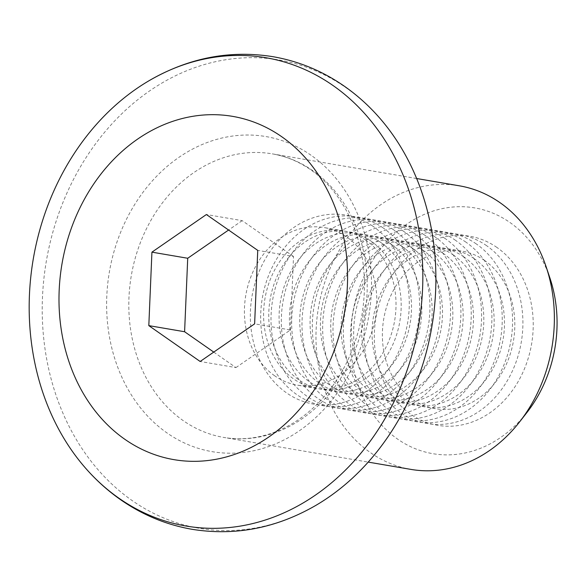 <?xml version="1.0" encoding="UTF-8"?>
<svg xmlns="http://www.w3.org/2000/svg" width="586" height="586" viewBox="0 0 586 586"><rect width="100%" height="100%" fill="white"/><g stroke="black" fill="none" stroke-linecap="round" stroke-linejoin="round"><path stroke-width="0.44" stroke-dasharray="2.93 2.2" d="M381.501 120.174A237.535 195.519 -80.3 0 0 346.048 87.724A237.535 195.519 -80.3 0 0 73.836 178.752A237.535 195.519 -80.3 0 0 132.077 500.51A237.535 195.519 -80.3 0 0 315.693 505.476M459.395 185.821A143.841 118.401 -80.3 0 0 324.908 281.932A143.841 118.401 -80.3 0 0 370.389 452.597A143.841 118.401 -80.3 0 0 410.954 469.401M549.91 277.991A124.664 102.616 -80.3 0 0 509.915 222.468A124.664 102.616 -80.3 0 0 367.056 270.241A124.664 102.616 -80.3 0 0 397.623 439.112A124.664 102.616 -80.3 0 0 526.931 412.507M274.636 375.773A79.916 65.779 99.7 0 1 249.372 280.965A79.916 65.779 99.7 0 1 324.087 227.566A79.916 65.779 99.7 0 1 346.626 236.905A79.916 65.779 99.7 0 1 371.89 331.72A79.916 65.779 99.7 0 1 297.175 385.112A79.916 65.779 99.7 0 1 274.636 375.773M365.796 240.179A79.916 65.779 -80.3 0 0 343.257 230.84A79.916 65.779 -80.3 0 0 268.549 284.239A79.916 65.779 -80.3 0 0 293.813 379.054A79.916 65.779 -80.3 0 0 316.352 388.386A79.916 65.779 -80.3 0 0 391.06 334.994A79.916 65.779 -80.3 0 0 365.796 240.179M484.593 260.47A79.916 65.779 -80.3 0 0 393.016 291.096A79.916 65.779 -80.3 0 0 412.61 399.344A79.916 65.779 -80.3 0 0 504.187 368.719A79.916 65.779 -80.3 0 0 484.593 260.47M486.629 245.702A95.892 78.934 -80.3 0 0 376.732 282.452A95.892 78.934 -80.3 0 0 400.245 412.346A95.892 78.934 -80.3 0 0 510.142 375.597A95.892 78.934 -80.3 0 0 486.629 245.702M496.957 247.468A95.892 78.934 -80.3 0 0 387.068 284.217A95.892 78.934 -80.3 0 0 410.574 414.112A95.892 78.934 -80.3 0 0 520.471 377.362A95.892 78.934 -80.3 0 0 496.957 247.468M474.264 258.704A79.916 65.779 -80.3 0 0 382.687 289.33A79.916 65.779 -80.3 0 0 402.282 397.579A79.916 65.779 -80.3 0 0 493.859 366.953A79.916 65.779 -80.3 0 0 474.264 258.704M476.301 243.937A95.892 78.934 -80.3 0 0 366.404 280.687A95.892 78.934 -80.3 0 0 389.917 410.581A95.892 78.934 -80.3 0 0 499.814 373.831A95.892 78.934 -80.3 0 0 476.301 243.937M463.936 256.939A79.916 65.779 -80.3 0 0 372.359 287.565A79.916 65.779 -80.3 0 0 391.953 395.814A79.916 65.779 -80.3 0 0 483.531 365.188A79.916 65.779 -80.3 0 0 463.936 256.939M465.965 242.172A95.892 78.934 -80.3 0 0 356.076 278.921A95.892 78.934 -80.3 0 0 379.589 408.816A95.892 78.934 -80.3 0 0 489.478 372.066A95.892 78.934 -80.3 0 0 465.965 242.172M453.601 255.181A79.916 65.779 -80.3 0 0 362.023 285.8A79.916 65.779 -80.3 0 0 381.618 394.048A79.916 65.779 -80.3 0 0 473.195 363.423A79.916 65.779 -80.3 0 0 453.601 255.181M455.637 240.406A95.892 78.934 -80.3 0 0 345.74 277.156A95.892 78.934 -80.3 0 0 369.253 407.05A95.892 78.934 -80.3 0 0 479.15 370.308A95.892 78.934 -80.3 0 0 455.637 240.406M443.272 253.416A79.916 65.779 -80.3 0 0 351.695 284.034A79.916 65.779 -80.3 0 0 371.29 392.283A79.916 65.779 -80.3 0 0 462.867 361.657A79.916 65.779 -80.3 0 0 443.272 253.416M445.309 238.641A95.892 78.934 -80.3 0 0 335.412 275.391A95.892 78.934 -80.3 0 0 358.925 405.292A95.892 78.934 -80.3 0 0 468.822 368.543A95.892 78.934 -80.3 0 0 445.309 238.641M432.944 251.65A79.916 65.779 -80.3 0 0 341.367 282.276A79.916 65.779 -80.3 0 0 360.961 390.518A79.916 65.779 -80.3 0 0 452.538 359.899A79.916 65.779 -80.3 0 0 432.944 251.65M434.973 236.876A95.892 78.934 -80.3 0 0 325.084 273.625A95.892 78.934 -80.3 0 0 348.597 403.527A95.892 78.934 -80.3 0 0 458.486 366.777A95.892 78.934 -80.3 0 0 434.973 236.876M422.616 249.885A79.916 65.779 -80.3 0 0 331.031 280.511A79.916 65.779 -80.3 0 0 350.626 388.752A79.916 65.779 -80.3 0 0 442.21 358.134A79.916 65.779 -80.3 0 0 422.616 249.885M424.645 235.118A95.892 78.934 -80.3 0 0 314.755 271.86A95.892 78.934 -80.3 0 0 338.269 401.762A95.892 78.934 -80.3 0 0 448.158 365.012A95.892 78.934 -80.3 0 0 424.645 235.118M412.28 248.12A79.916 65.779 -80.3 0 0 320.703 278.746A79.916 65.779 -80.3 0 0 340.298 386.994A79.916 65.779 -80.3 0 0 431.875 356.369A79.916 65.779 -80.3 0 0 412.28 248.12M414.317 233.353A95.892 78.934 -80.3 0 0 304.42 270.102A95.892 78.934 -80.3 0 0 327.933 399.996A95.892 78.934 -80.3 0 0 437.83 363.247A95.892 78.934 -80.3 0 0 414.317 233.353M401.952 246.354A79.916 65.779 -80.3 0 0 310.375 276.98A79.916 65.779 -80.3 0 0 329.969 385.229A79.916 65.779 -80.3 0 0 421.546 354.603A79.916 65.779 -80.3 0 0 401.952 246.354M403.988 231.587A95.892 78.934 -80.3 0 0 294.091 268.337A95.892 78.934 -80.3 0 0 317.605 398.231A95.892 78.934 -80.3 0 0 427.502 361.481A95.892 78.934 -80.3 0 0 403.988 231.587M391.624 244.589A79.916 65.779 -80.3 0 0 300.047 275.215A79.916 65.779 -80.3 0 0 319.641 383.464A79.916 65.779 -80.3 0 0 411.218 352.838A79.916 65.779 -80.3 0 0 391.624 244.589M393.653 229.822A95.892 78.934 -80.3 0 0 283.763 266.571A95.892 78.934 -80.3 0 0 307.276 396.466A95.892 78.934 -80.3 0 0 417.166 359.716A95.892 78.934 -80.3 0 0 393.653 229.822M381.288 242.824A79.916 65.779 -80.3 0 0 289.711 273.45A79.916 65.779 -80.3 0 0 309.305 381.698A79.916 65.779 -80.3 0 0 400.883 351.073A79.916 65.779 -80.3 0 0 381.288 242.824M383.325 228.057A95.892 78.934 -80.3 0 0 273.428 264.806A95.892 78.934 -80.3 0 0 296.941 394.7A95.892 78.934 -80.3 0 0 406.838 357.951A95.892 78.934 -80.3 0 0 383.325 228.057M370.96 241.058A79.916 65.779 -80.3 0 0 279.383 271.684A79.916 65.779 -80.3 0 0 298.977 379.933A79.916 65.779 -80.3 0 0 390.554 349.307A79.916 65.779 -80.3 0 0 370.96 241.058M372.996 226.291A95.892 78.934 -80.3 0 0 263.099 263.041A95.892 78.934 -80.3 0 0 286.613 392.935A95.892 78.934 -80.3 0 0 396.51 356.185A95.892 78.934 -80.3 0 0 372.996 226.291M213.751 352.091L235.946 367.59L200.163 361.481M235.946 367.59L290.414 329.969L254.624 323.853M290.414 329.969L293.527 256.492L257.745 250.383M293.527 256.492L242.179 220.644L206.397 214.527M242.179 220.644L228.591 230.027M311.049 155.246A159.824 131.557 -80.3 0 0 127.887 216.49A159.824 131.557 -80.3 0 0 167.076 432.988A159.824 131.557 -80.3 0 0 350.238 371.736A159.824 131.557 -80.3 0 0 311.049 155.246M312.792 170.658A143.841 118.401 -80.3 0 0 272.226 153.854A143.841 118.401 -80.3 0 0 137.747 249.966A143.841 118.401 -80.3 0 0 183.22 420.631A143.841 118.401 -80.3 0 0 223.793 437.434A143.841 118.401 -80.3 0 0 358.273 341.323A143.841 118.401 -80.3 0 0 312.792 170.658M416.653 178.525L272.226 153.854C285.983 156.213 298.853 161.553 310.844 169.874C329.149 182.729 343.213 201.005 353.036 224.724C364.236 252.94 367.18 283.192 361.87 315.48C355.175 351.725 339.887 381.662 316.03 405.3C304.134 416.778 291.242 425.377 277.339 431.084C259.422 438.321 241.571 440.438 223.793 437.434L368.22 462.105M343.257 230.84L324.087 227.566M316.352 388.386L297.175 385.112"/><path stroke-width="0.88" d="M83.564 465.826C94.646 478.894 107.011 490.196 120.65 499.741C142.552 514.984 166.387 524.844 192.164 529.319C235.067 536.168 276.24 528.22 315.693 505.476A237.535 195.519 -80.3 0 0 381.501 120.174C370.418 107.106 358.053 95.804 344.414 86.259C322.512 71.016 298.677 61.156 272.9 56.681C230.005 49.832 188.831 57.78 149.379 80.524A237.535 195.519 -80.3 0 0 83.564 465.826A237.535 195.519 -80.3 0 0 119.017 498.276A237.535 195.519 -80.3 0 0 391.228 407.248A237.535 195.519 -80.3 0 0 332.987 85.49A237.535 195.519 -80.3 0 0 149.379 80.524M281.705 136.706A174.13 143.328 99.7 0 1 324.402 372.571A174.13 143.328 99.7 0 1 124.855 439.302A174.13 143.328 99.7 0 1 82.157 203.437A174.13 143.328 99.7 0 1 281.705 136.706M368.22 462.105L410.954 469.401A143.841 118.401 -80.3 0 0 519.599 421.905A143.841 118.401 -80.3 0 0 546.108 266.689A143.841 118.401 -80.3 0 0 499.961 202.631A143.841 118.401 -80.3 0 0 459.395 185.821L416.653 178.525M257.745 250.383L206.397 214.527L151.928 252.148L148.815 325.626L200.163 361.481L254.624 323.853L257.745 250.383M228.591 230.027L187.718 258.265L184.597 331.735L213.751 352.091M184.597 331.735L148.815 325.626M187.718 258.265L151.928 252.148M519.599 421.905L526.931 412.507A124.664 102.616 -80.3 0 0 549.91 277.991L546.108 266.689"/></g></svg>
